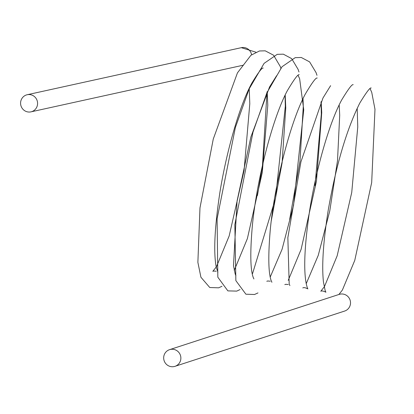 <?xml version="1.0" encoding="UTF-8"?>
<svg xmlns="http://www.w3.org/2000/svg" width="414" height="414" viewBox="0 0 414 414"><rect width="100%" height="100%" fill="white"/><g stroke="black" fill="none" stroke-linecap="round" stroke-linejoin="round"><path stroke-width="0.62" d="M37.462 104.866A8.766 8.487 -102.4 0 0 27.2 94.734A8.766 8.487 -102.4 0 0 20.7 101.725A8.766 8.487 -102.4 0 0 30.962 111.858A8.766 8.487 -102.4 0 0 37.462 104.866M180.758 359.533A8.766 8.58 -108 0 0 169.559 349.659A8.766 8.58 -108 0 0 163.789 356.454A8.766 8.58 -108 0 0 174.987 366.328A8.766 8.58 -108 0 0 180.758 359.533M251.593 54.757A8.766 8.487 -102.4 0 0 241.352 47.672A8.766 8.487 -102.4 0 0 241.326 47.677L255.862 52.169M344.593 311.069A8.766 8.58 -108 0 0 344.634 311.059A8.766 8.58 -108 0 0 350.399 304.264A8.766 8.58 -108 0 0 339.201 294.39L169.559 349.659M27.2 94.734L241.352 47.672M338.9 294.489L342.394 290.038L354.767 260.375L371.679 182.564L374.981 109.265L371.725 92.281L370.09 88.694M371.187 88.006C370.111 87.318 366.318 92.338 359.797 103.05C346.58 129.582 336.059 165.279 328.235 210.146C323.251 241.595 321.657 265.56 323.458 282.037L325.181 290.659L325.896 292.222C323.396 290.959 321.694 290.633 320.793 291.249L324.462 286.612L337.162 255.826L351.729 192.51L357.758 126.932L357.189 108.22M353.189 84.689C352.097 83.995 348.257 89.093 341.669 99.981C329.259 122.854 316.265 168.808 309.713 210.038C304.626 244.213 303.441 268.665 306.158 283.383C307.017 286.974 307.597 288.812 307.897 288.9C305.418 287.637 303.716 287.316 302.794 287.927M306.22 283.688L318.247 255.371L329.761 210.995L337.514 160.58L339.708 115.19L339.19 104.902M330.61 85.672L322.956 98.03L300.921 161.838L287.854 237.626L289.189 284.014L289.904 285.582M288.253 284.521L285.681 284.309L284.801 284.609M288.222 280.366L301.107 249.388L316.446 181.316L321.735 112.753L321.197 101.585M317.196 78.049C316.027 77.325 312.016 82.743 305.165 94.314C290.038 122.694 274.466 184.773 270.244 230.075C268.075 255.883 268.381 272.728 271.16 280.599L271.905 282.265M270.254 281.199L267.718 280.982L266.802 281.292M270.228 277.049L282.079 249.28L293.557 205.349L303.747 109.798L299.638 78.717L298.106 75.415M299.203 74.727C298.044 74.008 294.059 79.379 287.254 90.832C272.308 118.782 256.866 179.759 252.421 224.988C250.061 251.665 250.304 269.084 253.151 277.245L253.911 278.943M271.227 221.024L282.105 162.878L285.769 107.904L285.205 94.946M276.619 75.71L269.561 86.93L250.884 136.993L237.087 200.873L233.491 265.56L235.209 274.089L235.913 275.626M234.236 270.409L247.386 238.578L262.29 172.457L267.78 105.389L267.206 91.623M263.211 68.087C262.119 67.399 258.295 72.471 251.728 83.307C239.406 105.979 226.505 151.426 219.891 192.448C214.654 227.214 213.422 252.033 216.201 266.906L217.919 272.303M216.268 271.242L213.696 271.03L212.817 271.33L216.486 266.699L229.175 235.939L244.069 170.599L249.797 103.702L249.207 88.306M314.992 185.695L321.316 114.088L321.01 101.968M316.979 75.307L316.073 72.626L309.625 61.903L301.294 57.484L295.187 57.665L282.037 66.737L266.864 92.876L252.98 132.149L234.841 224.611L235.861 280.635L245.9 294.214L254.532 294.499L257.979 292.91M289.65 219.482L299.995 161.082L303.281 106.377L303.017 98.646M298.98 71.989L298.111 69.392L291.658 58.612L283.331 54.172L277.23 54.337L264.101 63.347L249.124 88.984L235.38 127.481L217.096 218.82L217.831 277.204L227.866 290.882L236.751 291.109L239.98 289.593M252.576 273.545L275.538 198.322L285.318 106.217L285.018 95.329M280.987 68.672L280.288 66.561L273.571 55.207L265.229 50.834L259.438 50.974L250.9 55.295L237.445 72.88L213.272 139.026L199.978 207.854L197.876 262.357L200.925 277.251L209.769 287.518L218.649 287.823L221.987 286.276M257.436 195.568L262.409 166.506L267.02 92.017M174.987 366.328L344.634 311.059M30.962 111.858L243.51 65.148"/></g></svg>
